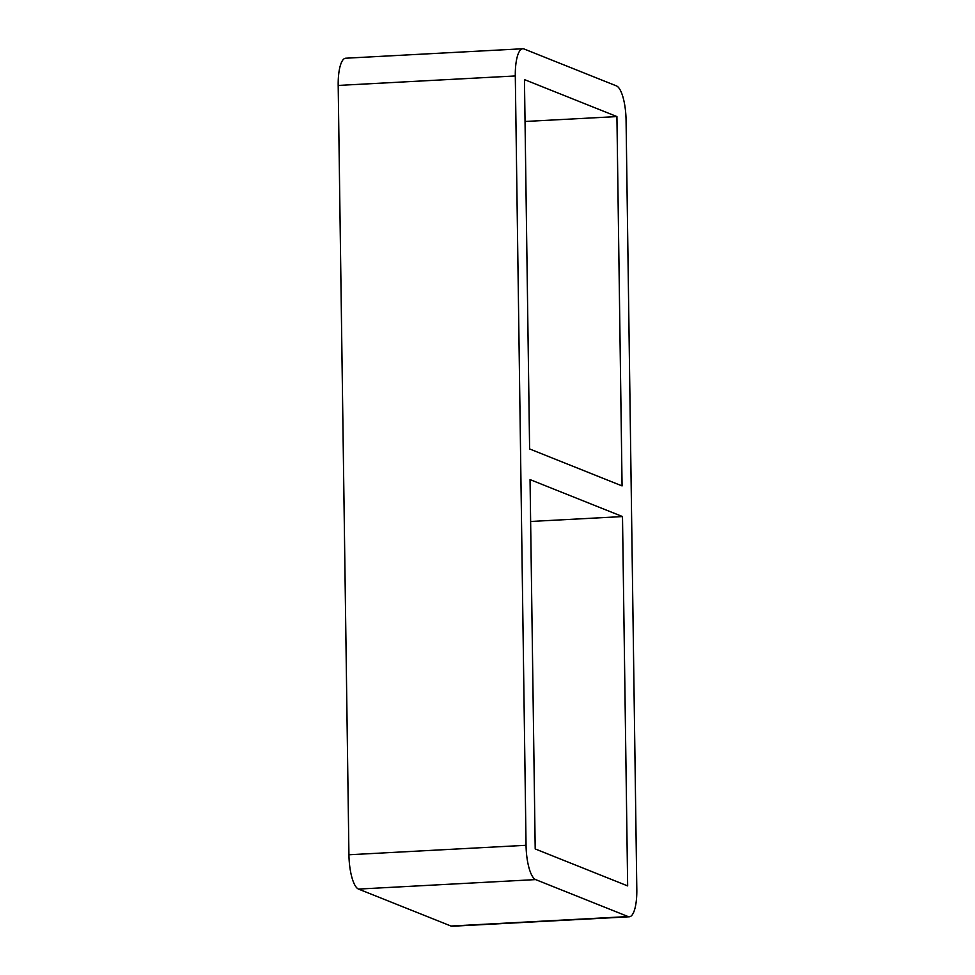 <?xml version="1.0" encoding="UTF-8"?>
<svg xmlns="http://www.w3.org/2000/svg" width="975" height="975" viewBox="0 0 975 975"><rect width="100%" height="100%" fill="white"/><g stroke="black" fill="none" stroke-linecap="round" stroke-linejoin="round"><path stroke-width="1.46" d="M616.919 116.573L524.452 79.609L529.608 448.951L622.074 485.916L616.919 116.573L525.038 121.485M622.501 516.567L530.047 479.602L535.202 848.945L627.656 885.909L622.501 516.567L530.632 521.479M348.928 854.77A30.907 9.031 86.9 0 0 358.508 889.078L535.628 879.596A30.907 9.031 -93.1 0 1 526.049 845.288L348.928 854.77L338.191 85.434L515.3 75.953A30.907 9.031 -93.1 0 1 522.807 48.75A30.907 9.031 -93.1 0 1 524.026 48.969L616.492 85.922A30.907 9.031 -93.1 0 1 626.072 120.23L636.809 889.566A30.907 9.031 -93.1 0 1 629.314 916.78A30.907 9.031 -93.1 0 1 628.083 916.561L450.974 926.031L358.508 889.078M535.628 879.596L628.083 916.561M515.3 75.953L526.049 845.288M450.974 926.031A30.907 9.031 86.9 0 0 452.193 926.25L629.314 916.78M522.807 48.75L345.686 58.22A30.907 9.031 86.9 0 0 338.191 85.434"/></g></svg>
